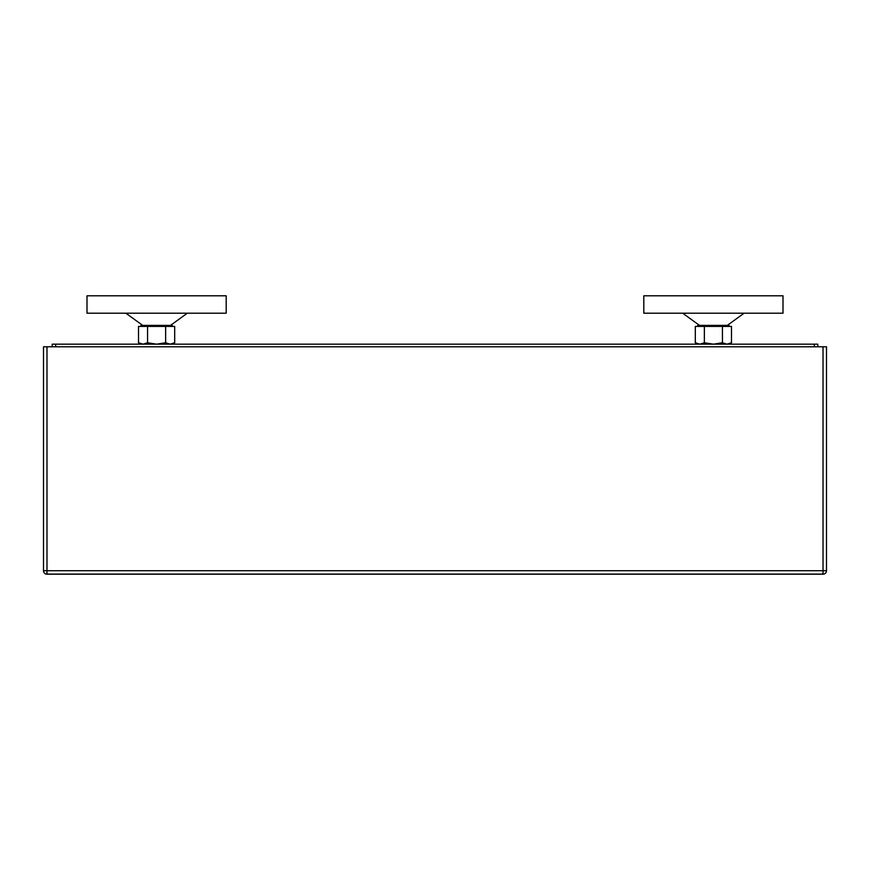 <?xml version="1.0" encoding="UTF-8"?>
<svg xmlns="http://www.w3.org/2000/svg" width="870" height="870" viewBox="0 0 870 870"><rect width="100%" height="100%" fill="white"/><g stroke="black" fill="none" stroke-linecap="round" stroke-linejoin="round"><path stroke-width="1.3" d="M817.8 346.782L817.8 344.172L52.2 344.172L52.2 346.782M699.469 325.38L682.711 313.2M727.331 325.38L744.089 313.2M783 295.8L643.8 295.8L643.8 313.2L783 313.2L783 295.8M697.74 326.424L697.74 325.38L729.06 325.38L729.06 326.424M695.315 326.424L695.315 342.769L699.839 344.172L704.363 342.769L704.363 326.424L695.315 326.424M704.363 326.424L722.437 326.424L722.437 342.769L713.4 344.172L704.363 342.769M722.437 342.769L726.961 344.172L731.485 342.769L731.485 326.424L722.437 326.424M142.669 325.38L125.911 313.2M170.531 325.38L187.289 313.2M226.2 295.8L87 295.8L87 313.2L226.2 313.2L226.2 295.8M140.94 326.424L140.94 325.38L172.26 325.38L172.26 326.424M138.515 326.424L138.515 342.769L143.039 344.172L147.563 342.769L147.563 326.424L138.515 326.424M147.563 326.424L165.637 326.424L165.637 342.769L156.6 344.172L147.563 342.769M165.637 342.769L170.161 344.172L174.685 342.769L174.685 326.424L165.637 326.424M43.5 346.782L43.5 570.72A3.48 3.48 0 0 0 46.11 574.091L823.89 574.091A3.48 3.48 0 0 0 826.5 570.72L826.5 346.782L43.5 346.782M823.02 574.2L46.98 574.2A3.48 3.48 0 0 1 43.5 570.72L826.5 570.72A3.48 3.48 0 0 1 823.02 574.2M814.32 346.782L814.32 344.172M55.68 346.782L55.68 344.172M46.98 346.782L46.98 574.091M823.02 346.782L823.02 574.091M697.74 344.172L695.315 342.769M729.06 344.172L731.485 342.769M140.94 344.172L138.515 342.769M172.26 344.172L174.685 342.769"/></g></svg>
